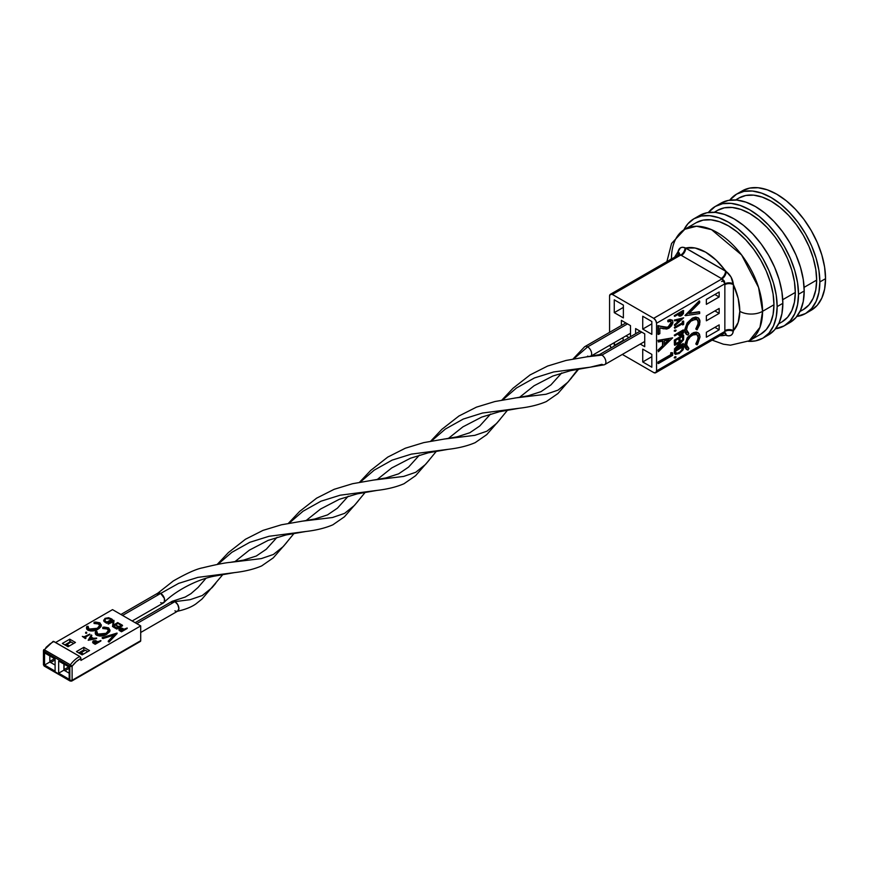 <?xml version="1.0" encoding="UTF-8"?>
<svg xmlns="http://www.w3.org/2000/svg" width="869" height="869" viewBox="0 0 869 869"><rect width="100%" height="100%" fill="white"/><g stroke="black" fill="none" stroke-linecap="round" stroke-linejoin="round"><path stroke-width="1.3" d="M773.953 304.758L762.569 311.33A64.415 37.182 60 0 1 749.23 340.811L759.962 327.352L762.569 311.33A16.098 9.298 180 0 1 739.801 311.33A48.306 27.895 60 0 1 733.393 330.622L732.545 333.739L731.003 335.293L728.809 335.89L725.55 335.152A48.306 27.895 60 0 1 719.901 335.684L725.55 335.152A6.04 3.487 120 0 0 724.92 332.936A6.04 3.487 -60 0 1 725.55 335.152L726.212 335.423A6.04 3.433 119.2 0 0 725.18 332.903A6.04 3.433 -60.8 0 1 726.212 335.423C730.21 336.596 732.578 335.228 733.306 331.328A6.04 3.541 -0.8 0 0 724.855 331.458L656.54 370.9L656.54 323.246L724.855 283.794L724.855 331.458L656.54 370.9L655.704 372.747L653.694 372.54L622.323 354.433L653.694 372.54A4.03 2.325 60 0 0 655.704 372.747L724.17 333.218L724.855 331.458A6.04 3.541 179.2 0 1 733.306 331.328L733.393 284.641L738.161 298.306L739.801 311.33L738.161 322.453L733.393 330.622A6.04 3.487 -0 0 0 724.855 330.622A6.04 3.487 180 0 1 733.393 330.622L733.393 284.641A48.306 27.895 60 0 1 739.801 311.33A16.098 9.298 0 0 0 762.569 311.33L758.55 287.422L741.594 254.943L711.526 229.644L696.558 226.233L684.826 229.253A64.415 37.182 60 0 1 734.457 246.503A64.415 37.182 60 0 1 762.569 311.33L773.953 304.758L773.084 314.513L770.488 322.877L766.284 329.536L760.614 334.239A64.415 37.182 -120 0 0 773.953 304.758A64.415 37.182 -120 0 0 745.841 239.931A64.415 37.182 -120 0 0 696.21 222.681L703.108 220.118L710.983 219.814L719.532 221.747L728.418 225.864L737.292 232.012L745.841 239.931L753.716 249.338L760.614 259.864L766.284 271.106L770.488 282.631L773.084 293.994L773.953 304.758M669.38 260.233A16.098 9.298 180 0 1 671.476 258.734A64.415 37.182 60 0 1 684.826 229.253L671.574 243.45L666.871 261.678M777.158 306.605A68.933 39.8 60 0 1 762.884 338.16A68.933 39.8 60 0 1 748.296 341.332L755.498 340.898L762.884 338.16L768.946 333.131L773.453 326.005L776.223 317.044L777.158 306.605L782.85 303.314L777.158 306.605L776.223 295.08L773.453 282.925L768.946 270.585L762.884 258.56L755.498 247.296L747.068 237.226L737.922 228.743L728.418 222.171L718.902 217.761L709.756 215.686L701.326 216.023L693.94 218.76A68.933 39.8 60 0 1 747.068 237.226A68.933 39.8 60 0 1 777.158 306.605M768.576 334.869A68.933 39.8 -120 0 0 782.85 303.314L781.915 313.752L779.145 322.714L774.637 329.84L768.576 334.869L762.884 338.16M819.858 281.947A68.933 39.8 60 0 1 805.574 313.513A68.933 39.8 60 0 1 796.851 316.468L805.585 313.513L811.646 308.484L816.143 301.347L818.924 292.397L819.858 281.947L825.55 278.667L819.858 281.947L818.924 270.433L816.143 258.267L811.646 245.938L805.585 233.902L798.187 222.638L789.769 212.579L780.623 204.096L771.107 197.524L761.602 193.114L752.456 191.039L744.027 191.365L736.64 194.102A68.933 39.8 60 0 1 789.769 212.579A68.933 39.8 60 0 1 819.858 281.947M736.64 194.102L729.71 200.185A68.933 39.8 60 0 1 736.64 194.102L742.332 190.822L749.719 188.084L758.148 187.747L767.294 189.822L776.799 194.232L786.315 200.804L795.461 209.288L803.89 219.357L811.277 230.622L817.338 242.647L821.835 254.986L824.616 267.141L825.55 278.667L824.616 289.105L821.835 298.067L817.338 305.193L811.277 310.222A68.933 39.8 -120 0 0 825.55 278.667A68.933 39.8 -120 0 0 795.461 209.288A68.933 39.8 -120 0 0 742.332 190.822A68.933 39.8 -120 0 0 739.606 192.668M798.513 294.276A68.933 39.8 60 0 1 784.229 325.832A68.933 39.8 60 0 1 775.506 328.797L784.229 325.832L790.29 320.802L794.798 313.676L797.568 304.715L798.513 294.276L804.205 290.985L798.513 294.276L797.568 282.751L794.798 270.596L790.29 258.267L784.229 246.231L776.843 234.967L768.413 224.897L759.267 216.414L749.762 209.842L740.247 205.432L731.111 203.357L722.682 203.694L715.296 206.431A68.933 39.8 60 0 1 768.413 224.897A68.933 39.8 60 0 1 798.513 294.276M789.921 322.551A68.933 39.8 -120 0 0 804.205 290.985L803.26 301.434L800.49 310.385L795.982 317.522L789.921 322.551L784.229 325.832M816.654 280.1L804.107 287.346L816.654 280.1A64.415 37.182 -120 0 0 788.541 215.284A64.415 37.182 -120 0 0 738.911 198.023L745.808 195.471L753.684 195.156L762.222 197.1L771.107 201.217L779.993 207.354L788.541 215.284L796.417 224.691L803.314 235.217L808.974 246.448L813.188 257.974L815.785 269.336L816.654 280.1L815.785 289.855L813.188 298.23L808.974 304.889L803.314 309.592A64.415 37.182 -120 0 0 816.654 280.1M795.309 292.429L782.752 299.675L795.309 292.429A64.415 37.182 -120 0 0 767.186 227.613A64.415 37.182 -120 0 0 717.555 210.352L724.453 207.8L732.328 207.485L740.877 209.418L749.762 213.546L758.648 219.683L767.186 227.613L775.061 237.009L781.97 247.535L787.629 258.777L791.844 270.302L794.429 281.665L795.309 292.429L794.429 302.184L791.844 310.548L787.629 317.218L781.97 321.91A64.415 37.182 -120 0 0 795.309 292.429M674.605 257.213L680.492 247.795L682.599 247.241L685.728 248.067A48.306 27.895 60 0 1 725.55 271.052L685.728 248.067L695.178 248.023L705.639 252.162L716.099 260.092L726.212 271.541A6.04 3.433 -60.8 0 1 722.009 278.862L653.694 318.315A4.03 2.325 60 0 1 656.54 323.246L724.855 283.794L722.009 278.862L680.742 255.041L612.417 294.482L680.742 255.041L722.009 278.862L653.694 318.315L612.417 294.482A4.03 2.325 60 0 0 610.407 294.287A4.03 2.325 60 0 0 609.571 296.123L609.571 332.349L609.571 296.123L610.407 294.287L612.417 294.482L653.694 318.315L655.704 320.433L656.54 323.246L656.54 370.9A4.03 2.325 60 0 1 655.704 372.747M668.218 326.842L665.882 327.417L657.963 325.603L657.963 334.239L658.387 325.853L664.274 327.265L668.641 327.092L671.531 322.779L670.901 321.432L667.816 321.595L668.239 320.585L672.063 320.02L672.986 321.997L668.728 328.308L663.579 328.808L659.843 327.906L659.843 333.642L658.387 334.489L657.963 325.603L664.274 327.265L668.641 327.092L671.096 322.529L668.218 326.842M667.598 327.157L667.001 327.352M672.117 320.194L670.118 319.51M669.445 319.64L667.816 320.335L667.816 321.595L667.816 320.335L672.063 320.02M670.629 321.291L671.096 322.529L670.672 321.334M657.963 340.355L658.387 341.973L662.949 341.093L662.949 346.003L658.387 350.392L658.387 351.76L672.617 337.856L658.387 340.594L658.387 341.973L658.387 340.594L672.617 337.856L658.387 351.76L658.387 350.392L662.949 346.003L662.949 341.093L658.387 341.973L657.963 340.355L672.617 337.856L657.963 340.355M662.526 341.18L662.526 345.753L657.963 350.142L658.387 351.76L657.963 350.142L662.949 346.003L662.526 341.18M674.333 320.074L674.757 320.9L677.603 320.096L677.603 322.66L674.757 325.723L683.653 317.826L674.757 320.324L674.757 320.9L674.757 320.324L683.653 317.826L674.757 325.723L677.603 322.66L677.603 320.096L674.757 320.9L674.333 320.074L683.653 317.826L674.333 320.074M677.179 320.216L677.179 322.41L674.333 324.897L674.757 325.723L674.333 324.897L677.603 322.66L677.179 320.216M678.656 338.606L679.091 341.126L679.091 338.367L675.669 340.344L675.669 343.103L674.757 343.635L674.757 340.344L683.653 335.206L674.333 340.094L674.333 343.385L674.333 340.094L683.219 334.956L683.653 338.497L682.741 339.019L682.741 336.26L680.003 337.835L680.003 340.605L679.091 341.126L678.656 338.606M682.306 336.499L682.741 339.019L682.306 336.499M680.449 342.049L674.333 349.175L681.752 341.3L674.757 345.341L674.333 344.569L674.757 345.341L674.333 344.569L683.653 339.681L676.636 347.806L683.653 344.287L674.333 349.175L680.449 342.049M683.219 343.516L677.505 346.818L683.219 343.516M683.219 339.431L674.333 344.569L683.219 339.431M679.254 352.901L679.84 352.499M675.311 354.389L674.333 352.651L675.311 354.389L679.091 353.509L683.327 349.219L683.653 345.873L674.333 350.761L674.757 352.901L674.333 350.761L683.219 345.623L674.757 351.011L675.126 354.248L679.091 353.509L682.958 349.957L683.653 345.873L674.333 350.761L674.409 353.422L675.854 354.291M706.356 320.78L719.163 313.383L719.163 308.452L706.356 315.849L706.356 320.78L706.356 315.849L719.163 308.452L719.163 313.383L706.356 320.78M706.356 337.215L719.163 329.818L719.163 324.887L706.356 332.284L706.356 337.215L706.356 332.284L719.163 324.887L719.163 329.818L706.356 337.215M719.163 296.948L719.163 292.017L706.356 299.414L706.356 304.346L719.163 296.948L706.356 304.346L706.356 299.414L719.163 292.017L719.163 296.948L714.894 294.482L719.163 296.948M698.296 332.946L696.438 332.121L693.581 332.588L687.683 337.237L684.674 344.461L684.935 347.437L686.38 349.36M696.688 334.25L698.133 337.194L697.525 340.767L695.765 343.972L697.047 344.863L695.765 343.972L698.567 337.769L697.036 334.446L692.528 335.043C688.954 337.281 686.944 340.539 686.521 344.797L688.9 348.436L688.052 350.066L686.879 349.653L685.065 345.58L687.553 338.247L692.626 333.511L698.209 332.827L700.023 336.922L697.047 344.863L695.765 343.972L698.567 337.769L696.808 334.326M697.992 317.706L692.202 318.26L687.129 322.996L684.642 329.894L684.935 332.436L686.38 334.359M697.057 319.531L698.013 321.302L697.992 324.094L695.765 328.971L697.047 329.862L695.765 328.971L698.567 322.757L697.036 319.444L692.528 320.042C688.954 322.28 686.944 325.527 686.521 329.796L688.9 333.435L688.052 335.065L686.879 334.652L685.065 330.578L687.553 323.246L692.626 318.51L698.209 317.826L700.023 321.921L697.047 329.862L695.765 328.971L698.567 322.757L696.808 319.325M698.296 317.945L695.711 317.087L692.897 317.891M699.23 311.721L689.269 313.198L699.23 311.721L699.664 313.568L685.435 315.675L699.23 300.891L685 315.425L699.23 300.891L699.664 302.738L688.911 313.557L699.23 311.721M675.669 356.692L674.301 357.876M679.102 335.532L680.612 335.597L682.708 334.12L683.653 330.198L674.757 335.336L678.863 333.49L679.004 335.369L678.428 333.674L678.483 334.728L679.243 335.543M683.219 329.948L674.333 335.619L683.219 329.948L674.333 335.086L674.757 335.858L678.863 333.49L679.004 335.369L681.263 335.26L683.512 332.816L683.219 329.948M674.235 330.796L675.713 330.09L674.496 330.372L674.713 331.154M674.952 331.035L674.235 331.056M674.333 327.45L674.757 328.221L682.741 323.083L682.306 321.53L682.306 322.844L674.333 327.45L674.757 328.221L682.741 323.083L682.741 321.769L683.653 321.248L683.653 324.409L682.741 324.93L682.741 323.616L674.757 328.221L682.741 323.616L682.306 324.68L683.653 324.409L683.219 320.998L682.306 321.53L682.306 322.844L674.333 327.45M682.306 323.865L682.306 324.68L682.306 323.865M679.102 316.044L680.612 316.099L682.708 314.632L683.653 310.711L674.757 315.849L678.863 314.002L679.004 315.882L678.428 314.187L678.483 315.241L679.243 316.055M683.219 310.461L674.333 316.12L683.219 310.461L674.333 315.599L674.757 316.37L678.863 314.002L679.004 315.882L681.263 315.773L683.512 313.329L683.219 310.461M670.738 354.682L657.963 362.058L657.963 363.318L658.387 362.297L671.161 354.921L671.161 353.031L672.617 352.912L670.738 352.781L671.161 354.921L657.963 362.058L657.963 363.318L658.387 362.297L671.161 354.921L670.738 352.781L672.617 352.912L672.617 355.345L658.387 363.568L672.617 355.345L672.193 352.662L670.738 352.781L670.738 354.682M611.331 347.839L609.788 345.167M614.264 342.647L614.752 345.786L623.377 340.257L614.264 345.514L614.264 342.647M623.377 340.811L622.888 337.672L623.377 340.811M614.264 299.827L614.264 312.644L623.377 317.902L623.377 305.084L614.264 299.827L623.377 305.084L623.377 317.902L614.264 312.644L623.377 307.387L614.264 312.644L614.264 299.827M642.734 349.132L642.734 361.949L651.837 367.207L651.837 354.389L642.734 349.132L651.837 354.389L651.837 367.207L642.734 361.949L651.837 356.681L642.734 361.949L642.734 349.132M642.734 316.262L642.734 329.079L651.837 334.337L651.837 321.519L642.734 316.262L651.837 321.519L651.837 334.337L642.734 329.079L651.837 323.822L642.734 329.079L642.734 316.262M621.378 320.368L621.378 325.527L621.378 320.368L630.492 325.625L621.378 320.368M626.017 335.868L628.982 337.574L626.017 335.868M630.492 336.705L630.492 325.625L630.492 336.705M644.722 346.666L644.722 333.837L635.619 328.58L635.619 333.739L635.619 328.58L644.722 333.837L644.722 346.666L640.257 344.081L644.722 346.666M677.885 252.586L677.885 255.323L677.885 252.586A6.04 3.487 180 0 1 679.493 254.248A6.04 3.487 -0 0 0 677.885 252.586L677.983 251.88A6.04 3.433 -179.2 0 1 679.645 254.03A6.04 3.433 0.8 0 0 677.983 251.88C678.961 247.828 681.329 246.47 685.076 247.784L726.212 271.541L731.003 276.961L733.393 284.641A6.04 3.487 -0 0 0 724.855 284.641A6.04 3.487 180 0 1 733.393 284.641L733.306 283.826A6.04 3.433 0.8 0 0 724.855 283.794L724.453 281.48M715.296 206.431L708.365 212.514A68.933 39.8 60 0 1 715.296 206.431L720.988 203.14L728.374 200.413L736.803 200.076L745.939 202.151L755.454 206.561L764.959 213.133L774.105 221.617L782.534 231.675L789.921 242.94L795.982 254.975L800.49 267.304L803.26 279.47L804.205 290.985A68.933 39.8 -120 0 0 774.105 221.617A68.933 39.8 -120 0 0 720.988 203.14A68.933 39.8 -120 0 0 718.261 204.986M714.687 212.329L717.555 210.352L714.188 212.297M799.947 311.536L803.314 309.592L800.164 311.08M736.043 200L738.911 198.023L735.532 199.968M693.94 218.76L687.879 223.789L683.903 229.796A68.933 39.8 60 0 1 693.94 218.76L699.632 215.469L707.018 212.731L715.448 212.394L724.594 214.469L734.109 218.879L743.614 225.451L752.76 233.935L761.19 244.004L768.576 255.269L774.637 267.304L779.145 279.633L781.915 291.788L782.85 303.314A68.933 39.8 -120 0 0 752.76 233.935A68.933 39.8 -120 0 0 699.632 215.469A68.933 39.8 -120 0 0 696.905 217.315M724.17 280.904L722.356 279.058M610.407 294.287L678.863 254.758L680.742 255.041A6.04 3.541 120.8 0 0 685.076 247.784A6.04 3.541 -59.2 0 1 680.742 255.041L679.982 254.671M611.287 347.796A4.03 2.325 60 0 1 609.799 345.232M724.301 332.382L725.311 332.914L724.17 333.218L724.855 331.458L724.855 283.794A6.04 3.433 -179.2 0 1 733.306 283.826C732.578 278.786 730.21 274.691 726.212 271.541A6.04 3.433 119.2 0 1 722.009 278.862M721.281 278.449A6.04 3.487 120 0 0 725.55 271.052A6.04 3.487 -60 0 1 721.281 278.449M681.459 255.453A6.04 3.487 120 0 0 685.728 248.067A6.04 3.487 -60 0 1 681.459 255.453M679.656 254.302L678.244 255.41M692.202 318.26L687.129 322.996L684.642 330.329L686.673 334.522M721.585 281.415L724.279 281.111L721.585 281.415M695.374 317.413L691.952 318.923L687.129 322.996L684.642 330.329L685.847 333.674L688.052 335.065L688.9 333.435L687.162 332.273L686.521 329.796L687.564 325.538L690.844 321.226L695.776 319.075L697.481 319.77L698.535 322.127L697.948 326.016L696.199 329.221L697.047 329.862L699.599 324.897L699.893 320.4L698.73 318.195L695.363 317.424M714.894 310.917L719.163 313.383L714.894 310.917M714.894 327.352L719.163 329.818L714.894 327.352M697.992 332.708L692.202 333.262L687.129 338.008L684.642 345.33L686.673 349.523M688.052 348.089L688.9 348.436L687.162 347.274L686.564 345.525L687.564 340.539L690.301 336.727L693.658 334.489L696.699 334.283L698.285 336.01L698.415 339.344L696.199 344.222L697.047 344.863L697.709 343.95L700.023 336.922L699.458 334.13L697.764 332.61L695.363 332.425L692.626 333.511L686.988 339.116L685.304 343.244L685.25 347.307L687.716 349.99L688.9 348.436M688.052 333.088L688.9 333.435M699.664 301.13L699.664 302.738L688.911 313.557L699.664 311.96L699.664 313.568L685.435 315.675L699.664 301.13M674.952 356.714L676.125 357.061L674.637 357.919L676.125 357.061L674.952 356.714L674.214 357.67L674.952 357.767M675.387 358.017L674.637 357.919L676.125 357.061M675.387 356.963L674.637 357.919M675.897 353.346L679.091 352.977L682.491 349.392L682.741 346.927L675.669 351.011L675.669 351.717L675.669 351.011L682.741 346.927L682.491 349.392L680.992 351.565L677.309 353.726L676.017 353.498L675.669 351.717L675.767 353.39M680.568 351.326L681.937 349.457L682.306 347.111L682.491 349.392L679.091 352.977L675.463 353.096M679.645 352.097L676.886 353.477M674.757 344.819L683.653 339.681L676.636 347.806L683.653 344.287L674.757 349.425L681.752 341.3L674.757 344.819M683.653 335.206L683.653 338.497L682.741 339.019L682.741 336.26L680.003 337.835L680.003 340.605L679.091 341.126L679.091 338.367L675.669 340.344L675.669 343.103L674.757 343.635L674.757 340.344L683.653 335.206M679.754 334.033L681.263 334.739L682.741 331.252L679.775 332.968L682.741 331.252L682.556 333.414L681.263 334.739L679.938 334.902L679.775 332.968L680.036 334.978M682.295 332.447L681.263 334.739L679.873 334.804M682.252 332.805L680.177 334.771M675.387 330.231L676.125 330.329L675.387 331.285L674.637 331.187L675.843 330.079L674.659 331.035L675.387 331.285L674.637 331.187M675.387 331.285L676.125 330.329M683.219 320.998L682.306 321.53L683.219 320.998M678.515 319.835L681.937 318.88L678.515 321.867L678.515 319.835L678.515 321.867L681.937 318.88L678.515 319.835M680.894 319.173L678.515 321.248L680.894 319.173M679.754 314.545L681.263 315.251L682.741 311.765L679.775 313.47L682.741 311.765L682.556 313.926L681.263 315.251L679.938 315.414L679.775 313.47L680.036 315.49M682.295 312.959L681.263 315.251L679.873 315.306M682.252 313.318L680.177 315.273M664.405 340.811L669.315 339.866L664.405 344.591L664.405 340.811L664.405 344.591L669.315 339.866L664.405 340.811M668.467 340.029L664.405 343.939L668.467 340.029M668.239 321.845L668.239 320.585L669.88 319.89L672.541 320.433L672.899 322.91L671.574 325.712L669.097 328.08L666.632 329.09L659.843 327.906L659.843 333.642L658.387 334.489L658.387 325.853L668.033 327.396L670.564 325.31L671.531 322.779L670.412 321.269L668.239 321.845M139.561 641.355L140.702 640.692L140.702 625.908L80.926 660.418L80.926 658.452L76.32 661.591L72.105 666.197L72.105 680.297L69.824 680.297L43.917 665.35L43.917 651.25L69.824 666.197L69.824 680.297L43.917 665.35A1.608 0.934 120 0 0 44.254 666.089L70.161 681.035A1.608 0.934 -60 0 1 69.824 680.297L70.965 680.959L140.702 640.692L140.702 625.908L112.525 609.636L55.594 642.506L112.525 609.636L140.702 625.908L80.926 660.418L80.839 657.898L79.785 656.475L53.444 641.365M55.095 671.14L55.095 658.974L44.558 652.901L44.558 665.057L55.095 671.14L44.558 665.057L44.558 652.901L55.095 658.974L55.095 671.14M69.183 679.276L69.183 667.11L58.657 661.037L58.657 673.193L69.183 679.276L58.657 673.193L58.657 661.037L69.183 667.11L69.183 679.276M53.107 641.42L43.45 650.588A1.608 0.934 180 0 1 43.917 649.936L43.917 651.25A1.608 0.934 180 0 1 43.45 650.588L43.45 664.687A1.608 0.934 0 0 0 43.917 665.35L45.058 666.002L43.917 665.35L44.438 649.849L70.335 664.807A21.736 12.546 -60 0 1 79.785 656.475L53.889 641.518A21.736 12.546 120 0 0 44.438 649.849A1.608 0.934 120 0 0 43.917 651.25L69.824 666.197A1.608 0.934 -60 0 1 70.335 664.807L43.808 649.599M119.01 630.144L120.367 631.122L119.162 630.329L119.509 628.374L122.094 628.189L124.039 629.21L127.178 627.994L121.486 631.274L127.178 627.994L124.039 629.21L121.345 628.015L119.509 628.374L119.01 629.656L121.486 631.774L127.178 628.483L121.486 631.774L118.879 629.558M92.864 642.854L94.069 643.657L92.864 642.854L93.211 640.898L95.796 640.725L97.741 641.746L100.88 640.518L95.188 643.81L100.88 640.518L97.741 641.746L95.427 640.616L93.211 640.898L92.701 642.18L95.188 644.298L100.88 641.007L95.188 644.298L92.57 642.093M85.922 638.27L85.336 638.606L82.338 636.39L84.163 636.771L89.789 634.109L84.673 637.064L85.922 638.27L82.338 636.39L85.336 638.606L85.922 638.27M89.789 634.609L85.108 637.314L89.789 634.609M86.683 633.284L85.542 633.001L86.683 633.284L85.738 632.241L86.683 632.73M117.065 633.566L109.038 642.082L108.234 641.126L114.534 634.446L102.966 638.085L102.173 637.618L117.065 633.066L109.038 642.082L117.065 633.566M113.872 635.141L102.966 638.574L102.173 638.118L102.966 638.574L113.872 635.141M99.739 636.075L96.166 634.935L95.297 632.806M95.764 634.555L95.308 633.697M96.698 632.654L96.731 633.338M108.647 630.861L106.974 628.798L102.781 628.526L102.846 627.288L108.625 627.863L109.852 630.872L106.778 633.783C103.672 635.684 100.304 636.021 96.665 634.783L95.253 632.751L95.655 631.448L96.948 631.405L96.676 632.415M109.635 631.774L106.268 634.566L101.097 636.043M90.973 631.024L87.65 630.058L86.542 627.755M86.998 629.493L86.552 628.645M87.932 627.603L87.975 628.276M99.881 625.799L98.219 623.736L94.026 623.464L94.091 622.226L99.87 622.812L101.097 625.81L98.023 628.732C94.917 630.633 91.549 630.97 87.91 629.721L86.498 627.7L86.889 626.386L88.182 626.343L87.921 627.353M101.217 624.702L100.869 626.723L99.023 628.58L92.331 630.992M62.351 643.451L69.759 639.171L75.451 642.463L68.043 646.732L62.351 643.451L69.759 639.171L69.759 642.039L64.86 644.896L69.759 642.039L70.346 642.387L69.759 639.171L75.451 642.463L68.043 646.732L62.351 643.451M76.439 651.587L83.848 647.307L89.54 650.599L82.131 654.868L76.439 651.587L83.848 647.307L83.848 649.936L78.721 652.901L83.848 649.936L84.782 650.479L83.848 649.936L83.848 647.307L89.54 650.599L82.131 654.868L76.439 651.587M88.258 640.29L96.644 638.074L93.396 638.302L90.821 636.814L91.799 635.272L91.245 634.957L88.182 640.257L91.245 634.957L91.799 635.272L90.821 636.814L93.396 638.302L96.644 638.074L88.258 640.29L96.644 638.563L88.258 640.29M91.799 635.771L91.049 636.944L91.799 635.771M103.672 620.325L103.998 621.433L104.986 618.38L110.667 618.456L112.438 619.478L108.668 617.696L104.986 618.38L103.78 620.607L106.746 622.769L112.438 619.966L106.746 623.258L104.15 621.596L103.759 620.064M118.271 623.345L112.579 626.625L113.198 621.313L108.201 623.605L113.893 620.325L113.296 625.137L117.76 622.552L118.271 623.345L112.47 626.571L118.271 623.345M113.111 621.856L108.201 624.105L113.111 621.856M114.013 620.879L113.372 625.083L114.013 620.879M122.507 625.789L116.815 629.069L113.6 627.222L114.187 626.386L116.891 627.95L118.64 626.94L115.935 625.376L119.227 626.603L121.41 625.332L118.716 623.779L119.292 623.442L122.507 625.289L116.815 629.069L122.507 625.789M118.217 627.179L115.935 625.376L118.217 627.179M120.987 625.582L118.716 623.779L120.987 625.582M50.424 643.549L45.959 647.47M55.095 665.057L49.826 662.015L49.826 655.943L49.826 662.015L44.558 665.057L49.826 662.015L55.095 665.057M69.183 673.193L63.915 670.151L63.915 664.068L63.915 670.151L58.657 673.193L63.915 670.151L69.183 673.193M86.509 627.939L87.91 630.221C91.549 631.459 94.917 631.122 98.023 629.221L101.097 626.31L101.304 625.072M101.325 625.311L99.87 622.812L95.601 622.03L94.091 622.226L94.026 623.464L98.697 623.975L94.026 622.975L97.686 623.062L99.87 625.419M97.371 628.265L99.892 625.169L98.697 623.475L99.794 624.637L99.718 625.973L97.371 628.265L92.679 629.699L89.105 629.069L97.371 628.265M88.182 626.842L89.105 629.069L87.975 627.787L88.182 626.842M88.182 626.343L86.889 626.386L86.542 627.255L87.4 629.384L90.387 630.481L93.2 630.394L98.023 628.732L101.097 625.81M95.264 633.001L96.665 635.272C100.304 636.51 103.672 636.184 106.778 634.272L109.852 631.361M110.081 630.362L108.625 627.863L104.356 627.092L102.846 627.288L102.781 628.526L107.452 629.026L102.781 628.026L106.442 628.113L108.625 630.481M106.127 633.316L108.647 630.221L107.452 628.537L108.56 629.699L108.473 631.035L106.127 633.316L101.434 634.761L97.86 634.12L106.127 633.316M96.948 631.893L97.86 634.12L96.731 632.849L96.948 631.893M96.948 631.405L95.655 631.448L95.297 632.317L96.166 634.446L99.142 635.543L101.955 635.456L106.778 633.783L109.852 630.872M108.234 641.615L109.038 642.082L108.234 641.615M109.038 641.583L108.234 641.126L114.534 634.446L102.966 638.085L102.173 637.618L117.065 633.066L109.038 641.583M86.683 632.241L85.738 632.241M85.738 632.73L85.738 633.284M85.738 632.784L86.683 632.784M85.922 637.781L82.338 636.39L84.163 636.771L89.789 634.109L84.673 637.064L85.922 637.781M92.538 638.487L89.333 639.139L90.506 637.314L92.538 638.487L90.506 637.314L89.333 639.139L92.538 638.487M89.692 639.073L90.506 637.314L91.908 638.617L90.506 637.803L89.692 639.073M93.722 641.192L95.264 643.169L97.154 642.082L95.264 643.169L93.407 641.93L94.33 640.996L97.154 642.082L93.722 641.192L96.177 641.985L93.722 641.192L93.341 642.213M92.864 642.365L93.211 640.898M94.069 643.657L95.188 644.298L94.069 643.657M110.689 619.141L111.341 619.521L106.811 622.128L104.497 620.249L105.171 618.891L107.093 618.141L110.689 619.141L108.918 618.283L110.689 619.64L108.918 618.283L105.497 618.674L108.918 618.782L105.497 618.674L104.823 620.803L106.811 622.128L111.341 619.521L110.689 619.141M105.594 622.595L106.746 623.258L105.594 622.595M106.746 623.258L112.438 619.478L106.746 623.258M104.497 620.249L105.497 619.173L104.497 620.748M118.271 622.845L112.579 626.136L113.198 621.313L108.201 623.605L113.893 620.325L113.296 625.137L118.271 622.845M113.6 627.222L116.815 629.069L113.6 627.222M116.815 628.58L113.6 626.723L116.891 627.95L118.64 626.94L115.935 625.376L119.227 626.603L121.41 625.332L118.716 623.779L119.292 623.442L122.507 625.289L116.815 628.58M120.02 628.667L121.562 630.644L123.452 629.547L121.562 630.644L119.705 629.406L120.639 628.461L123.452 629.547L120.02 628.667L122.475 629.46L120.02 628.667L119.65 629.688M119.162 629.829L119.509 628.374M120.367 631.122L121.486 631.774L120.367 631.122M43.917 665.35L43.917 664.035M43.917 649.936L43.917 651.25M53.889 641.518L53.074 641.441L53.889 641.518A21.736 12.546 -60 0 0 44.438 649.849L43.776 649.621M72.105 680.297A1.608 0.934 60 0 1 71.769 681.035A1.608 0.934 60 0 1 70.965 680.959L72.105 680.297L72.105 666.197A1.608 0.934 180 0 1 69.824 666.197L69.824 680.297A1.608 0.934 0 0 0 72.105 680.297L140.702 640.692A1.608 0.934 -120 0 1 140.365 641.431L71.769 681.035L70.161 681.035M70.335 664.807A1.608 0.934 120 0 0 69.824 666.197A1.608 0.934 0 0 0 72.105 666.197L70.335 664.807L72.105 666.197A20.128 11.623 -60 0 1 80.926 658.452L79.785 656.475A21.736 12.546 120 0 0 70.335 664.807M69.183 668.272L64.925 670.738L69.183 668.272M69.183 668.793L68.488 668.837L69.183 668.793M80.078 653.684L80.654 653.13L82.903 654.422L80.654 653.13A2.618 1.51 -60 0 1 81.165 652.717L85.249 650.186L87.747 651.631L85.249 650.186L81.165 652.717A2.618 1.51 120 0 0 80.654 653.13L80.078 653.684M64.056 664.155A1.01 0.576 60 0 0 64.056 664.177L64.056 669.597L69.216 666.61L64.056 669.597L64.11 663.894M64.491 670.607L64.056 669.597A1.01 0.576 60 0 0 64.317 670.39M83.511 654.075L81.165 652.717L83.511 654.075M55.095 659.973L50.695 662.515L55.095 659.973M55.095 660.505L54.247 660.614L55.095 660.505M65.848 645.461L66.413 644.907L68.814 646.297L66.413 644.907A2.618 1.51 -60 0 1 66.935 644.505L71.019 641.974L73.659 643.494L71.019 641.974L66.935 644.505A2.618 1.51 120 0 0 66.413 644.907L65.848 645.461M49.826 661.374L54.986 658.398L49.826 661.374L50.261 662.384M50.087 662.167A1.01 0.576 60 0 1 49.826 661.472M69.422 645.939L66.935 644.505L69.422 645.939M591.116 355.801A5.638 3.259 -120 0 0 591.116 351.195A5.638 3.259 -120 0 0 587.661 346.894L573.736 358.897L587.661 346.894L627.505 323.898L587.661 346.894A5.638 3.259 60 0 1 591.278 351.652A5.638 3.259 60 0 1 590.714 356.225L590.844 356.105M588.704 356.54A5.638 3.259 60 0 1 587.661 356.105L587.14 356.779M157.246 593.712A5.638 3.259 60 0 1 160.689 593.418L178.623 583.381L197.86 577.374L234.434 572.617L197.86 577.374L178.623 583.381L160.689 593.418L164.371 598.383L164.371 601.902L162.21 603.151L163.502 602.901A5.638 3.259 -120 0 0 164.371 598.383A5.638 3.259 -120 0 0 160.689 593.418A5.638 3.259 60 0 1 164.143 597.709A5.638 3.259 60 0 1 164.132 602.315A5.638 3.259 60 0 1 160.689 602.619M289.084 523.247L303.009 511.244L320.943 501.207L340.181 495.2L376.755 490.442L340.181 495.2L320.943 501.207L303.009 511.244L289.084 523.247M431.404 441.072L445.341 429.069L463.275 419.043L482.512 413.025L519.086 408.267L482.512 413.025L463.275 419.043L445.341 429.069L431.404 441.072M625.854 322.942L584.848 346.622A5.638 3.259 60 0 1 587.661 346.894A5.638 3.259 -120 0 0 584.218 347.198M578.026 369.14L567.902 382.197L558.072 390.116L545.949 394.265L514.861 398.024L545.949 394.265L558.072 390.116L567.902 382.197L578.765 368.999M436.444 451.174L425.582 464.372L415.751 472.28L403.629 476.429L372.54 480.199L403.629 476.429L415.751 472.28L425.582 464.372L429.199 460.103L415.588 475.701L404.02 483.729C396.394 486.998 387.302 489.236 376.755 490.442L357.126 493.885L339.323 499.295L320.542 509.038L306.073 520.564M294.113 533.338L283.251 546.547L273.42 554.455L261.297 558.604L230.209 562.373L261.297 558.604L273.42 554.455L283.251 546.547L286.879 542.278L273.257 557.876L261.688 565.904C254.063 569.173 244.982 571.411 234.434 572.617L214.806 576.06C197.991 579.08 175.56 590.518 163.872 602.619M120.91 614.47L157.865 593.136L157.007 594.124L159.157 592.886L160.689 593.418A5.638 3.259 -120 0 0 157.865 593.136L160.689 593.418L122.562 615.426L160.689 593.418L164.371 598.383L164.371 601.902L163.502 602.901L132.175 620.977M599.078 354.834A5.638 3.259 60 0 1 601.902 355.117L641.735 332.121L601.902 355.117L586.021 356.942L601.902 355.117A5.638 3.259 -120 0 0 599.219 354.758M172.247 601.272A5.638 3.259 60 0 1 174.919 601.63A5.638 3.259 -120 0 0 172.105 601.348L171.236 602.347L173.398 601.098L174.919 601.63L190.137 599.686L202.26 595.537L212.09 587.629L215.708 583.36L212.09 587.629L202.26 595.537L190.137 599.686L174.919 601.63A5.638 3.259 60 0 1 178.634 606.725A5.638 3.259 60 0 1 177.591 611.189A5.638 3.259 60 0 1 174.919 610.831M217.923 564.329L231.849 552.326L249.783 542.299L269.021 536.282L305.595 531.524L269.021 536.282L249.783 542.299L231.849 552.326L217.923 564.329M360.244 482.154L374.181 470.162L392.115 460.125L411.352 454.118L447.915 449.36L411.352 454.118L392.115 460.125L374.181 470.162L360.244 482.154M502.575 399.99L516.501 387.987L534.435 377.95L553.672 371.943L590.247 367.185L553.672 371.943L534.435 377.95L516.501 387.987L502.575 399.99M604.574 364.676A5.638 3.259 -120 0 0 605.617 360.211A5.638 3.259 -120 0 0 601.902 355.117A5.638 3.259 60 0 1 605.584 360.081A5.638 3.259 60 0 1 604.715 364.6A5.638 3.259 60 0 1 601.902 364.317L590.247 367.185L604.129 364.817M507.605 410.081L496.742 423.29L486.912 431.198L474.789 435.347L443.701 439.117L474.789 435.347L486.912 431.198L496.742 423.29L500.359 419.021L486.749 434.619L475.18 442.647C467.555 445.916 458.474 448.154 447.915 449.36L428.287 452.803L410.483 458.213L391.702 467.957L377.233 479.482M365.273 492.256L354.422 505.454L344.58 513.373L332.458 517.522L301.369 521.281L332.458 517.522L344.58 513.373L354.422 505.454L358.039 501.185L344.428 516.794L332.86 524.811C325.234 528.08 316.142 530.318 305.595 531.524L285.966 534.967L268.152 540.377L249.381 550.131L234.912 561.656M135.14 622.693L172.105 601.348L174.919 601.63L177.732 604.607L178.905 608.528L177.732 611.113L176.44 611.363L177.732 611.113A5.638 3.259 -120 0 0 178.601 606.595A5.638 3.259 -120 0 0 174.919 601.63L136.791 623.649L174.919 601.63L177.732 604.607L178.905 608.528L177.732 611.113L140.702 632.491M760.614 334.239L749.23 340.811L730.46 345.189L723.356 344.2L712.178 340.137M805.574 313.513L811.277 310.222M781.97 321.91L778.602 323.855M696.21 222.681L684.826 229.253M43.45 664.687L44.254 666.089M84.38 650.251L79.253 653.206M69.944 642.148L65.023 644.994M590.768 356.225L630.492 333.283M157.506 593.408L173.311 580.97C186.629 573.334 196.416 568.945 202.683 567.805C216.023 564.568 225.201 562.754 230.209 562.373L243.592 560.103L256.333 555.997L266.262 549.251L277.07 537.303M288.345 523.388L299.599 511.461L316.598 498.176L334.141 489.312L352.575 483.707L385.912 477.928L398.654 473.822L408.593 467.077L419.401 455.128M430.666 441.213L441.919 429.286L458.93 416.012L476.473 407.137L494.906 401.532L528.243 395.753L540.985 391.658L550.913 384.913L561.722 372.953M448.393 438.4L462.873 426.875L481.643 417.12L499.458 411.71L519.086 408.267C529.634 407.061 538.715 404.824 546.351 401.554L557.909 393.538L571.53 377.928M572.997 359.038L584.489 346.894M599.349 354.682L640.084 331.165M177.146 611.331C185.216 609.549 191.473 607.062 195.927 603.901L202.064 598.991L222.953 574.431M217.174 564.47L228.428 552.543L245.438 539.269L262.981 530.394L281.415 524.789L314.752 519.01L327.494 514.915L337.422 508.169L348.23 496.21M359.505 482.295L370.759 470.379L387.759 457.094L405.312 448.219L423.735 442.614L457.083 436.846L469.814 432.74L479.753 425.995L490.561 414.046M501.837 400.12L513.079 388.204L530.09 374.919L547.633 366.045L566.067 360.439L599.664 354.617M590.247 367.185L570.618 370.628L552.803 376.038L534.033 385.782L519.564 397.307M205.91 578.385L198.034 587.487L190.898 593.712L185.162 597.079L172.746 601.12M604.715 364.6L644.722 341.495"/></g></svg>
